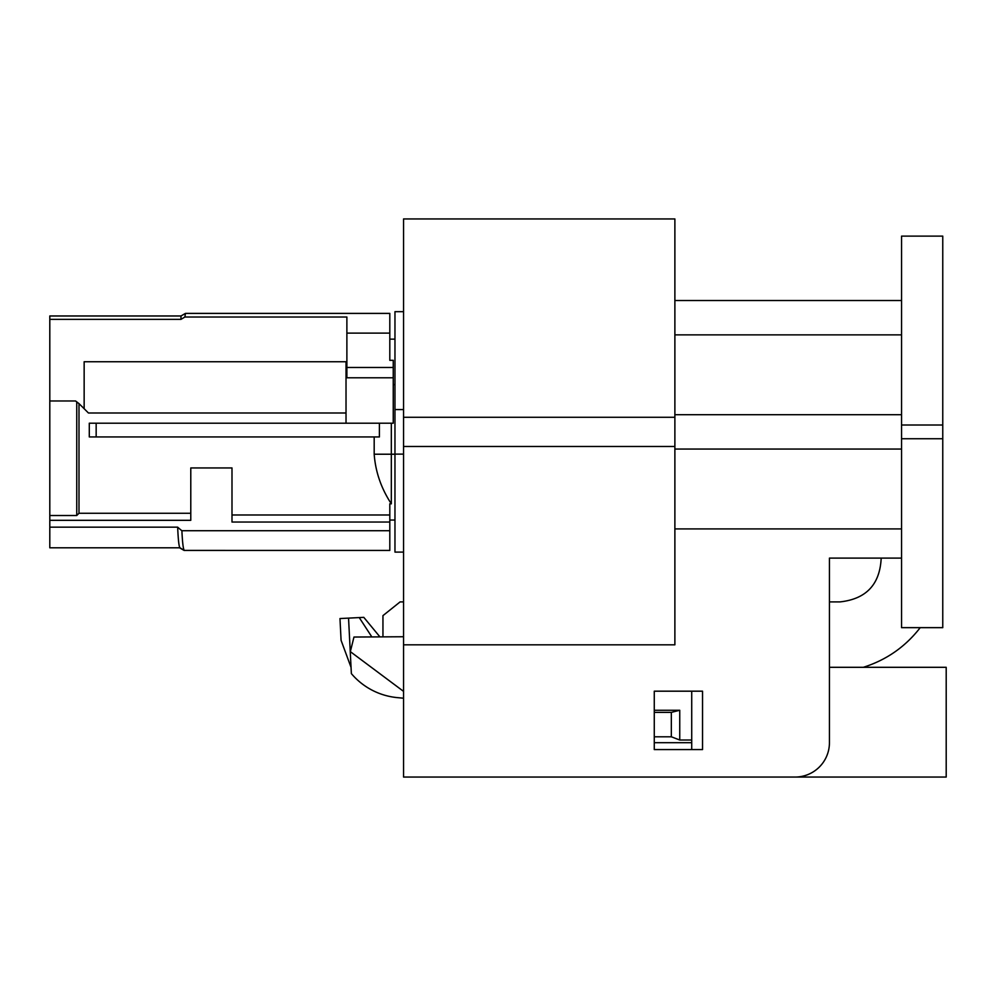 <?xml version="1.0" encoding="UTF-8"?>
<svg xmlns="http://www.w3.org/2000/svg" width="996" height="996" viewBox="0 0 996 996"><rect width="100%" height="100%" fill="white"/><g stroke="black" fill="none" stroke-linecap="round" stroke-linejoin="round"><path stroke-width="1.49" d="M179.815 547.8L49.8 547.8L49.8 319.355L180.973 319.355L184.87 317.027L185.455 313.404L180.973 315.993M49.8 315.969L180.998 315.969L180.948 319.355L180.998 315.969L49.8 315.969L49.8 319.355M654.272 710.26L679.745 710.26L671.329 712.377L671.329 736.791L679.745 740.016L679.745 710.26M679.745 740.016L691.722 740.016M786.491 777.054L946.2 777.054L946.2 667.308L829.431 667.308M403.554 691.373L350.343 651.645L353.966 637.042L403.554 636.743M654.272 749.577L702.541 749.577L702.541 691.187L654.272 691.187L654.272 749.577L654.272 742.705L691.722 742.705M393.246 377.795L346.882 377.795L346.882 367.487L393.246 367.487M346.882 367.487L346.882 333.112L389.81 333.112L389.81 360.328L393.246 360.328L393.246 384.605L394.964 384.605M403.554 311.673L394.964 311.673L394.964 552.095L403.554 552.095M389.81 520.049L394.964 520.049L389.81 520.049L389.81 550.439L184.073 550.415M389.81 333.112L389.81 313.391L389.81 339.15L394.964 339.15M393.246 384.605L393.246 423.2L391.328 423.2L391.328 503.827L389.81 503.827L389.81 550.439M391.328 503.827C381.207 488.401 375.492 471.867 374.185 454.213L394.964 454.213M84.15 408.696L78.995 403.604L78.995 513.264L76.742 515.517L76.742 401.874L78.995 403.604L76.505 401.699M75.559 400.977L76.742 401.874L75.559 400.977L49.8 400.977M49.8 515.517L76.742 515.517M231.993 514.982L389.81 514.982M190.784 513.264L78.995 513.264M88.432 412.991L84.15 408.709L84.15 361.747L346.023 361.747L346.023 412.991L88.432 412.991M346.023 423.2L346.023 412.991M96.164 436.945L89.291 436.945L89.291 423.2L379.401 423.2L379.401 436.945L96.164 436.945L96.164 423.2M374.185 436.945L374.185 454.213M179.952 547.763A92.927 92.927 0 0 0 184.372 550.402L184.372 550.402C183.314 549.73 182.48 543.169 181.895 530.731A77.887 77.887 0 0 1 177.661 527.17L49.8 527.17M180.027 547.788C179.031 547.29 178.234 540.417 177.661 527.17M389.81 530.731L181.895 530.731M184.111 550.439L179.541 547.8M389.81 522.041L231.993 522.041L231.993 467.946L190.784 467.946L190.784 520.323L49.8 520.323M180.998 315.969L185.443 313.404M346.882 333.112L346.882 317.027L184.87 317.027M185.468 313.391L389.81 313.391M391.328 423.2L379.401 423.2M942.764 558.109L942.764 236.127L942.764 425.018L901.554 425.018L901.554 627.654L942.764 627.654L942.764 570.982M942.764 425.018L942.764 627.654M942.764 236.127L901.554 236.127L901.554 425.018M654.272 712.377L671.329 712.377M654.272 736.791L671.329 736.791M901.554 558.109L829.431 558.109L829.431 742.705A34.35 34.35 0 0 1 795.082 777.054L403.554 777.054L403.554 644.823L674.877 644.823L674.877 218.946L674.877 300.518L901.554 300.518M674.877 334.868L901.554 334.868M674.877 414.71L901.554 414.71M901.554 449.059L674.877 449.059M901.554 528.913L674.877 528.913M829.431 558.109L829.431 601.895L840.051 601.895C866.246 599.007 879.954 584.415 881.186 558.109L829.431 558.109M871.662 667.308L873.903 667.308M920.217 627.654C905.376 646.778 886.415 659.999 863.32 667.308M666.287 749.577L691.722 749.577L691.722 691.187M403.554 601.895L400.118 601.895L382.95 615.628L382.95 636.867M403.554 644.823L403.554 218.946L674.877 218.946M403.554 698.208L397.317 697.623A68.687 68.687 0 0 1 351.364 673.607L348.55 618.118L359.245 617.582L371.857 636.942M348.55 618.118L339.972 618.553L341.08 640.341L351.04 667.345M359.245 617.582L363.789 617.346L379.937 636.892M403.554 409.568L394.964 409.568M394.964 454.126L403.554 454.114M901.554 438.75L942.764 438.75M674.877 417.287L403.554 417.287M403.554 446.482L674.877 446.482"/></g></svg>
